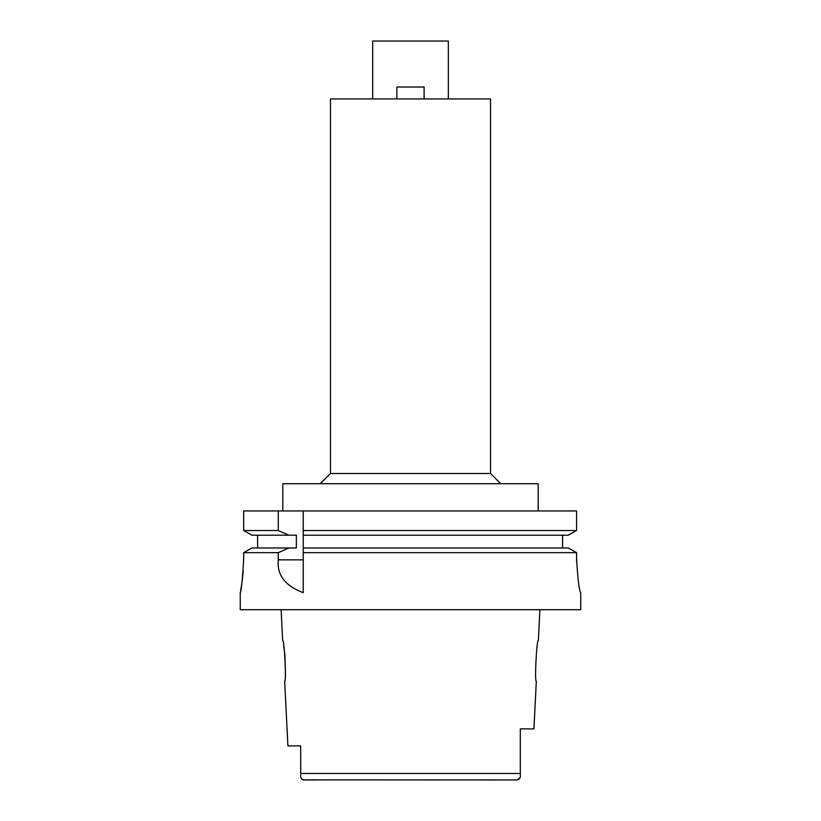 <?xml version="1.0" encoding="UTF-8"?>
<svg xmlns="http://www.w3.org/2000/svg" width="821" height="821" viewBox="0 0 821 821"><rect width="100%" height="100%" fill="white"/><g stroke="black" fill="none" stroke-linecap="round" stroke-linejoin="round"><path stroke-width="1.23" d="M303.031 779.868L517.261 779.95L520.042 777.692M317.306 779.95L303.739 779.95C301.348 779.293 300.332 777.651 300.691 775.003L300.691 774.86M300.691 755.125L300.691 764.32M300.691 745.899L287.914 745.899L300.691 745.899L300.691 773.485L520.309 773.485L520.309 758.686L520.309 774.501M503.694 779.95L517.261 779.95C519.652 779.303 520.668 777.651 520.309 775.003L520.309 775.24M301.02 777.867L301.307 778.534M301.748 779.129L302.323 779.591M287.914 745.899L284.682 681.204C286.56 682.405 284.364 639.149 282.64 640.339L281.11 609.695M283.727 646.137L284.877 654.819M284.949 655.589L285.41 671.137M539.89 609.695L538.36 640.339C536.667 638.974 534.43 682.487 536.318 681.204L533.937 728.874L520.309 728.874L520.309 773.474M448.338 98.941L448.338 41.05L372.662 41.05L372.662 98.941M490.517 473.491L490.517 98.941L330.483 98.941L330.483 473.491L490.517 473.491L500.738 483.713M538.186 510.949L538.186 483.713L282.814 483.713L282.814 510.949M568.276 547.976L576.578 552.656L568.276 547.976L303.236 547.976L303.236 530.54L576.578 530.54L576.578 510.949L243.683 510.949L243.683 530.54L251.955 535.21L243.683 530.54L278.278 530.54L288.879 535.21L296.35 535.21L296.35 547.976L251.955 547.976L243.683 552.656L251.955 547.976M303.236 530.54L303.236 510.949M303.236 547.976L303.236 592.598M303.236 532.131L303.236 533.681M303.236 549.526L303.236 552.656L576.578 552.656L576.578 558.619C577.779 579.205 579.154 590.556 580.724 592.67L580.755 609.695L240.245 609.695L240.245 592.67M576.578 510.949L576.578 530.54L568.276 535.21L576.578 530.54M562.59 535.21L562.59 547.976M257.609 547.976L257.609 535.21M243.683 558.619C242.534 579.277 241.384 590.627 240.245 592.67C241.384 590.617 242.534 579.267 243.683 558.619L243.683 552.656L278.278 552.656L278.278 559.86C276.8 574.916 285.123 585.855 303.236 592.67M278.278 510.949L278.278 530.54M260.678 552.656L278.278 552.656L288.879 547.976M240.769 589.95L241.764 584.049M242.339 579.903L243.211 571.149M303.236 535.21L568.276 535.21M576.599 561.082L576.578 558.619M251.955 535.21L288.879 535.21M396.882 98.941L396.882 87.016L424.118 87.016L424.118 98.941M278.278 559.86L303.236 559.86M330.483 473.491L320.262 483.713"/></g></svg>
